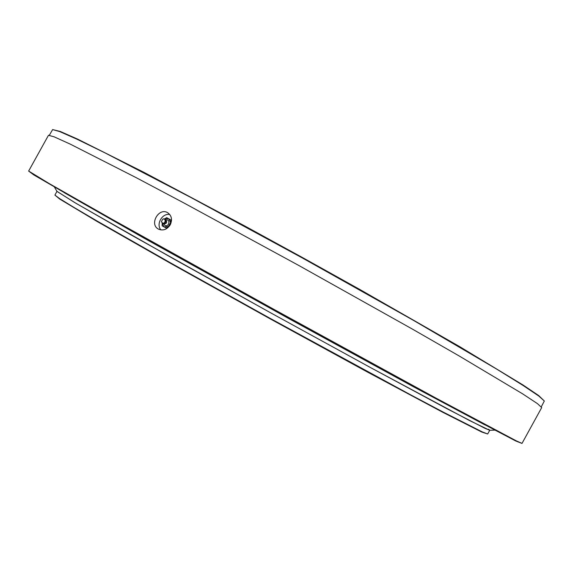 <?xml version="1.0" encoding="UTF-8"?>
<svg xmlns="http://www.w3.org/2000/svg" width="573" height="573" viewBox="0 0 573 573"><rect width="100%" height="100%" fill="white"/><g stroke="black" fill="none" stroke-linecap="round" stroke-linejoin="round"><path stroke-width="0.86" d="M487.673 433.99L481.714 432.021L442.7 412.252L367.544 372.099L269.21 318.316L171.298 263.766L97.274 221.572L59.757 199.089L54.915 195.099L59.613 198.595L73.573 207.197L97.181 221.071L171.327 263.315L269.41 317.958L409.58 394.26L443.165 412.066L482.208 431.877L487.673 433.99L489.743 430.287M56.942 191.368L54.915 195.099M488.626 429.249L489.765 430.259L485.016 428.346L446.825 408.642L371.39 368.052L271.867 313.503L131.174 234.987L74.683 202.541L56.956 191.339M28.65 171.055L49.371 183.675L113.662 220.19L274.102 309.463L435.129 397.655L516.38 440.902L522.01 443.402L541.707 407.575L537.431 403.621L522.562 393.809L459.217 355.991L412.066 328.909L298.476 265.299L184.119 203.078L136.08 177.609L70.321 144.16L54.098 136.804L48.476 135.292L28.65 171.055M170.224 224.824C166.987 229.587 163.054 231.012 158.42 229.093C148.98 224.358 158.907 207.018 167.774 212.769C171.678 215.684 172.502 219.703 170.224 224.824M52.637 129.584L60.251 131.453L77.57 139.096L143.809 172.265L245.165 226.185L302.687 257.664L359.987 289.566L459.618 346.608L522.991 384.977L538.677 395.556L544.321 401.007L538.828 396.065L523.12 385.493L496.662 369.091L413.319 320.278L302.487 258.036L190.752 197.413L105.038 152.898L77.061 139.253L59.75 131.597L52.637 129.584L49.357 135.207M521.989 443.416L515.879 441.045L472.646 418.34L273.887 309.843L76.166 199.468L33.914 174.987L28.65 171.083M541.313 406.78L544.321 401.007M169.773 214.524C162.295 212.877 155.741 224.308 160.941 229.931M54.406 187.02L56.978 191.418L76.102 203.379L174.034 259.118L271.867 313.503L370.022 367.307L469.373 420.475L489.686 430.287L494.778 430.122M71.346 196.725L134.583 232.71L273.715 310.151L382.692 369.943L477.531 420.954M166.263 228.083L162.145 225.826L166.263 228.083L169.723 225.647M170.575 224.136L170.604 222.453L168.34 226.55L164.114 226.901L162.166 223.291L162.145 225.826M171.52 220.319L166.671 217.647L164.752 218.865M164.659 218.936L168.641 218.721L170.604 222.453L170.79 219.896M166.027 220.018C170.797 218.843 169.042 227.531 164.938 225.418L163.792 223.921M163.563 223.778L163.742 223.893C166.764 223.706 167.445 222.374 165.79 219.896M161.457 221.622L162.517 223.542C166.428 225.397 167.309 217.181 163.004 219.094L162.861 219.165M162.331 222.954C165.597 224.509 166.342 217.625 162.732 219.23L161.443 221.479L162.331 222.954M64.24 192.671L143.042 237.58L289.644 319.054L413.04 386.539L484.751 424.801M166.048 221.228L164.845 223.334"/></g></svg>
